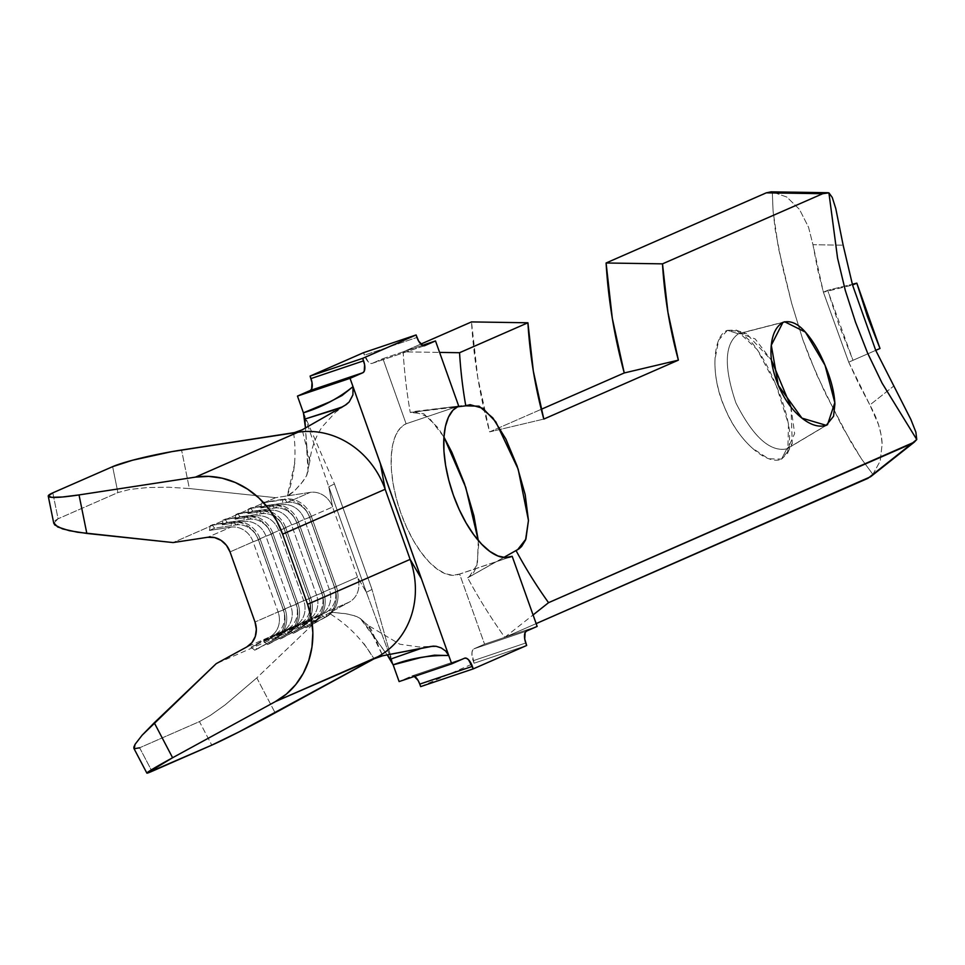 <?xml version="1.0" encoding="UTF-8"?>
<svg xmlns="http://www.w3.org/2000/svg" width="965" height="965" viewBox="0 0 965 965"><rect width="100%" height="100%" fill="white"/><g stroke="black" fill="none" stroke-linecap="round" stroke-linejoin="round"><path stroke-width="0.72" stroke-dasharray="4.83 3.62" d="M738.358 333.83C724.51 343.817 723.69 366.857 735.921 402.948C753.146 436.892 770.082 452.211 786.74 448.882L781.553 459.099C767.272 465.902 738.116 441.319 724.703 407.7C709.987 375.469 712.773 335.229 727.429 330.332L738.382 333.818L727.429 330.332L718.672 340.066L715.041 359.04C714.317 374.106 717.514 390.27 724.643 407.544C731.94 424.648 741.204 438.219 752.447 448.243L768.502 458.773L781.553 459.099L789.081 449.871L789.672 432.151C787.971 418.086 783.459 402.465 776.125 385.3C769.033 368.135 761.071 354.022 752.242 342.997L739.238 331.188L727.429 330.332L736.379 330.102L757.211 349.583L776.234 385.566L788.477 424.166L787.754 453.164L781.553 459.099L786.74 448.882C770.082 452.211 753.146 436.892 735.921 402.948C723.69 366.857 724.51 343.817 738.358 333.83L782.929 322.382L738.358 333.83L739.938 333.287L755.137 338.92L771.602 360.488L746.379 333.601L738.358 333.83M826.221 425.336L786.74 448.882L826.221 425.336M382.912 358.666L422.441 345.337L403.153 351.839L420.849 344.095L403.153 351.839L382.912 358.666L406.096 423.78L455.745 407.037L410.27 412.501A495.805 445.625 66.4 0 1 403.153 351.839L439.594 352.406L403.153 351.839A495.805 445.625 66.4 0 0 410.27 412.501L414.057 411.512L428.725 417.254L443.924 437L437.953 427.724L423.719 413.683L410.27 412.501L458.689 406.036L406.096 423.78L382.912 358.666L372.225 363.347L382.912 358.666M424.479 345.723L372.225 363.347L370.319 363.298L368.16 361.742L363.491 352.695L364.384 355.204L416.977 337.461L364.384 355.204A10.639 4.644 71.4 0 0 372.068 363.407A10.639 4.644 71.4 0 0 372.225 363.347L424.479 345.723M464.527 658.226L411.934 675.958L399.112 681.579L411.934 675.958L414.552 676.369A10.639 4.644 71.4 0 0 412.103 675.898A10.639 4.644 71.4 0 0 411.934 675.958L464.527 658.226M537.155 626.418L484.563 644.162L473.887 648.842L526.48 631.098L473.887 648.842L484.563 644.162L504.804 637.334L533.078 614.946L504.804 637.334A495.805 445.625 66.4 0 1 467.663 577.794L503.742 557.468L496.312 561.654L459.593 574.042L484.563 644.162L459.593 574.042L452.838 575.333L445.299 573.692L437.29 569.169L429.099 561.956L421.066 552.318L413.478 540.629L406.639 527.324L400.801 512.946L396.205 498.012L393.008 483.127L391.344 468.833L391.271 455.709L392.803 444.238L395.867 434.877L400.354 427.965L406.096 423.78A79.793 34.873 71.4 0 0 400.294 511.498A79.793 34.873 71.4 0 0 458.351 574.525A79.793 34.873 71.4 0 0 459.593 574.042L509.665 557.155L496.312 561.654L467.663 577.794L473.115 573.572L476.782 566.515L478.64 544.911L478.266 540.424L477.446 564.223L468.978 577.106L467.663 577.794A495.805 445.625 66.4 0 0 504.804 637.334L537.155 626.418M848.718 362.177L858.754 383.889L869.863 404.974L893.445 386.29L869.863 404.974L848.718 362.177L823.386 292.178L852.553 285.025L823.386 292.178L812.964 244.712L817.596 269.223L823.386 292.178L848.718 362.177L853 360.307L827.668 290.308L823.386 292.178L827.668 290.308L852.336 284.253L827.668 290.308L838.875 324.686L853 360.307L848.718 362.177L867.897 353.781L848.718 362.177M875.725 350.355L853 360.307L875.725 350.355M318.764 618.758L256.799 677.888L225.086 704.92L210.358 715.403L199.441 721.603L139.623 747.791L199.441 721.603L211.793 745.137L199.441 721.603L210.358 715.403L225.086 704.92L256.799 677.888L275.146 712.846L256.799 677.888L318.764 618.758L216.22 663.655L318.764 618.758L349.294 602.076L326.218 612.172L307.401 622.461L302.274 624.705L321.092 614.428L289.452 630.314L308.281 620.037L300.585 623.402L276.641 635.923L295.459 625.646L287.763 629.011L263.819 641.544L282.636 631.255L251.009 647.153L269.826 636.876L246.751 646.972L269.826 636.876A21.278 19.131 -113.6 0 0 278.077 611.919L255.001 622.027L278.077 611.919L253.107 541.799L230.032 551.908L253.107 541.799A21.278 19.131 -113.6 0 0 230.768 527.18L207.692 537.276L230.768 527.18L209.441 530.436L214.568 528.193L235.894 524.936A21.278 19.131 66.4 0 1 258.234 539.556L283.203 609.675A21.278 19.131 66.4 0 1 274.953 634.632L282.636 631.255A21.278 19.131 -113.6 0 0 290.899 606.309L283.203 609.675L290.899 606.309L265.93 536.19L258.234 539.556L265.93 536.19A21.278 19.131 -113.6 0 0 243.578 521.558L235.894 524.936L243.578 521.558L222.264 524.827L227.39 522.584L248.705 519.315A21.278 19.131 66.4 0 1 271.056 533.947L296.026 604.066A21.278 19.131 66.4 0 1 287.763 629.011L295.459 625.646A21.278 19.131 -113.6 0 0 303.71 600.7L296.026 604.066L303.71 600.7L278.74 530.581L271.056 533.947L278.74 530.581A21.278 19.131 -113.6 0 0 256.401 515.949L248.705 519.315L256.401 515.949L235.074 519.206L240.201 516.963L261.527 513.706A21.278 19.131 66.4 0 1 283.867 528.337L308.836 598.457A21.278 19.131 66.4 0 1 300.585 623.402L308.281 620.037A21.278 19.131 -113.6 0 0 316.532 595.091L308.836 598.457L316.532 595.091L291.563 524.96L283.867 528.337L291.563 524.96A21.278 19.131 -113.6 0 0 269.211 510.34L261.527 513.706L269.211 510.34L247.896 513.597L253.023 511.354L274.337 508.097A21.278 19.131 66.4 0 1 296.689 522.716L321.659 592.836A21.278 19.131 66.4 0 1 313.408 617.793L321.092 614.428A21.278 19.131 -113.6 0 0 329.342 589.47L321.659 592.836L329.342 589.47L304.373 519.351L296.689 522.716L304.373 519.351A21.278 19.131 -113.6 0 0 282.033 504.731L274.337 508.097L282.033 504.731L260.719 507.988L265.845 505.744L287.16 502.476A21.278 19.131 66.4 0 1 309.5 517.107L334.469 587.227A21.278 19.131 66.4 0 1 326.218 612.172L349.294 602.076A21.278 19.131 -113.6 0 0 357.545 577.13L334.469 587.227L357.545 577.13L332.575 507.011L309.5 517.107L332.575 507.011A21.278 19.131 -113.6 0 0 310.235 492.379L287.16 502.476L310.235 492.379L275.64 497.675L189.381 488.543L181.565 450.028L189.381 488.543L168.573 487.229L147.681 487.53L129.889 489.412L117.899 492.584L112.628 466.662L117.899 492.584L58.081 518.784L117.899 492.584L129.889 489.412L147.681 487.53L168.573 487.229L189.381 488.543L275.64 497.675L173.109 542.571L275.64 497.675L287.268 495.889L294.783 490.582L301.261 483.525L306.532 475.817L309.861 461.258L302.226 429.811L296.146 432.332M457.048 406.88L455.745 407.037L457.048 406.88M766.319 192.831L772.29 191.939L786.837 197.041L799.442 209.357L808.537 227.209L812.964 244.712L843.145 245.182L812.964 244.712L808.537 227.209L799.442 209.357L786.837 197.041L772.29 191.939L773.074 211.033L775.233 229.73L782.41 266.485L791.614 303.179L802.832 339.656L816.897 375.083L842.071 426.397L861.504 458.954L872.867 474.37L867.969 478.326M536.154 623.607L504.804 637.334L536.154 623.607M790.974 406.941L794.629 433.611L787.91 448.291L786.74 448.882L792.265 443.43L790.974 406.941M489.665 431.886L541.244 409.305L489.665 431.886L543.802 419.075L489.665 431.886L477.711 377.206L471.511 321.912A495.805 445.625 -113.6 0 0 489.665 431.886M771.047 191.842L772.29 191.939L773.074 211.033L778.453 248.162L791.614 303.179L802.832 339.656L809.514 357.508L824.894 392.441L851.359 442.923L861.504 458.954L872.867 474.37L880.213 461.029L882.155 443.888L880.997 434.383L878.5 424.576L869.863 404.974C877.378 418.472 881.467 431.439 882.155 443.888L880.213 461.029L872.867 474.37L870.599 476.746M828.911 192.843L832.252 197.439M910.851 419.413L915.881 432.139L916.75 439.521M420.668 686.61L474.068 663.232L471.909 653.1L472.524 650.313L473.887 648.842A10.639 4.644 71.4 0 0 473.176 660.723L474.068 663.232L526.661 645.489L474.068 663.232L420.668 686.61M421.44 648.275L429.003 646.466L419.039 646.96L399.848 644.234L368.003 625.296L382.683 655.766L371.175 629.313L368.003 625.296L363.105 621.315L387.206 654.897L360.319 618.529L356.64 616.526L347.762 614.066L333.528 612.413L329.017 613.149L349.294 602.076A21.278 19.131 -113.6 0 0 357.545 577.13L366.386 592.293L372.007 589.434L334.433 483.911L328.812 486.758L334.433 483.911L303.42 412.827L328.812 486.758L303.42 412.827L334.433 483.911L372.007 589.434L393.153 664.837L366.386 592.293L393.153 664.837L372.007 589.434L366.386 592.293L328.812 486.758L332.575 507.011L357.545 577.13L366.386 592.293L328.812 486.758L332.575 507.011A21.278 19.131 -113.6 0 0 310.235 492.379L287.268 495.889L294.94 462.537M360.319 618.529L368.003 625.296L359.426 617.938L354.408 615.718L345.711 613.692L333.311 612.413M421.428 648.275L433.406 646.14M289.379 495.033L294.699 490.666L303.034 481.282L306.822 475.238L308.438 468.894M308.064 471.813L305.471 427.965L308.402 467.711L309.861 461.258M341.562 407.254L345.217 405.216L333.492 410.173M309.765 461.897L309.355 454.756M353.009 386.639L353.455 392.152L352.008 397.423L349.209 401.935M436.228 646.309L441.198 647.913M445.625 651.001L448.761 655.537M363.962 643.667L374.034 658.83C362.587 639.723 347.581 624.5 329.017 613.149M52.81 492.85L58.081 518.784L54.872 520.702L53.751 523.259L58.081 518.784L52.81 492.85M139.623 747.791L151.975 771.325L139.623 747.791L134.195 748.756M293.589 432.899C296.738 454.817 294.627 475.817 287.268 495.889M345.217 405.228L335.663 412.127L322.214 426.795C315.314 437.169 311.188 448.653 309.849 461.258M324.783 617.443L305.965 627.72L324.783 617.443L305.965 627.72L302.274 624.705L321.092 614.428L324.783 617.443L326.484 616.695L326.218 612.172L307.401 622.461L307.666 626.973L326.484 616.695A25.536 22.955 -113.6 0 0 336.387 586.756L334.686 587.504A25.536 22.955 66.4 0 1 324.783 617.443A25.536 22.955 -113.6 0 0 334.686 587.504L329.342 589.47A21.278 19.131 66.4 0 1 321.092 614.428L324.783 617.443M334.469 587.227L336.387 586.756A25.536 22.955 66.4 0 1 326.484 616.695L326.218 612.172A21.278 19.131 -113.6 0 0 334.469 587.227L336.387 586.756L334.686 587.504L309.717 517.385L311.43 516.637L336.387 586.756L311.43 516.637L309.5 517.107L334.469 587.227M304.373 519.351L309.717 517.385L334.686 587.504L329.342 589.47L304.373 519.351L311.43 516.637A25.536 22.955 -113.6 0 0 284.615 499.086L282.902 499.834A25.536 22.955 66.4 0 1 309.717 517.385A25.536 22.955 -113.6 0 0 282.902 499.834L282.033 504.731A21.278 19.131 66.4 0 1 304.373 519.351M287.16 502.476L284.615 499.086A25.536 22.955 66.4 0 1 311.43 516.637L309.5 517.107A21.278 19.131 -113.6 0 0 287.16 502.476L265.845 505.744L263.288 502.343L284.615 499.086L287.16 502.476M261.575 503.091L284.615 499.086L261.575 503.091L260.719 507.988L282.033 504.731L282.902 499.834L261.575 503.091L260.719 507.988L265.845 505.744L263.288 502.343L261.575 503.091M307.666 626.973L305.965 627.72L302.274 624.705L307.401 622.461L307.666 626.973M311.96 623.052L293.143 633.329L311.96 623.052L293.143 633.329L289.452 630.314L308.281 620.037L311.96 623.052L313.673 622.304L313.408 617.793L294.578 628.07L294.856 632.582L313.673 622.304A25.536 22.955 -113.6 0 0 323.577 592.365L321.864 593.113A25.536 22.955 66.4 0 1 311.96 623.052A25.536 22.955 -113.6 0 0 321.864 593.113L316.532 595.091A21.278 19.131 66.4 0 1 308.281 620.037L311.96 623.052M321.659 592.836L323.577 592.365A25.536 22.955 66.4 0 1 313.673 622.304L313.408 617.793A21.278 19.131 -113.6 0 0 321.659 592.836L323.577 592.365L321.864 593.113L296.894 522.994L298.607 522.246L323.577 592.365L298.607 522.246L296.689 522.716L321.659 592.836M291.563 524.96L296.894 522.994L321.864 593.113L316.532 595.091L291.563 524.96L298.607 522.246A25.536 22.955 -113.6 0 0 271.792 504.695L270.079 505.443A25.536 22.955 66.4 0 1 296.894 522.994A25.536 22.955 -113.6 0 0 270.079 505.443L269.211 510.34A21.278 19.131 66.4 0 1 291.563 524.96M274.337 508.097L271.792 504.695A25.536 22.955 66.4 0 1 298.607 522.246L296.689 522.716A21.278 19.131 -113.6 0 0 274.337 508.097L253.023 511.354L250.478 507.952L271.792 504.695L274.337 508.097M248.765 508.7L271.792 504.695L248.765 508.7L247.896 513.597L269.211 510.34L270.079 505.443L248.765 508.7L247.896 513.597L253.023 511.354L250.478 507.952L248.765 508.7M294.856 632.582L293.143 633.329L289.452 630.314L294.578 628.07L294.856 632.582M299.15 628.661L280.32 638.951L299.15 628.661L280.32 638.951L276.641 635.923L295.459 625.646L299.15 628.661L300.851 627.913L300.585 623.402L281.768 633.679L282.033 638.203L300.851 627.913A25.536 22.955 -113.6 0 0 310.754 597.974L309.053 598.722A25.536 22.955 66.4 0 1 299.15 628.661A25.536 22.955 -113.6 0 0 309.053 598.722L303.71 600.7A21.278 19.131 66.4 0 1 295.459 625.646L299.15 628.661M308.836 598.457L310.754 597.974A25.536 22.955 66.4 0 1 300.851 627.913L300.585 623.402A21.278 19.131 -113.6 0 0 308.836 598.457L310.754 597.974L309.053 598.722L284.084 528.603L285.785 527.855L310.754 597.974L285.785 527.855L283.867 528.337L308.836 598.457M278.74 530.581L284.084 528.603L309.053 598.722L303.71 600.7L278.74 530.581L285.785 527.855A25.536 22.955 -113.6 0 0 258.97 510.304L257.269 511.052A25.536 22.955 66.4 0 1 284.084 528.603A25.536 22.955 -113.6 0 0 257.269 511.052L256.401 515.949A21.278 19.131 66.4 0 1 278.74 530.581M261.527 513.706L258.97 510.304A25.536 22.955 66.4 0 1 285.785 527.855L283.867 528.337A21.278 19.131 -113.6 0 0 261.527 513.706L240.201 516.963L237.655 513.561L258.97 510.304L261.527 513.706M235.942 514.309L258.97 510.304L235.942 514.309L235.074 519.206L256.401 515.949L257.269 511.052L235.942 514.309L235.074 519.206L240.201 516.963L237.655 513.561L235.942 514.309M282.033 638.203L280.32 638.951L276.641 635.923L281.768 633.679L282.033 638.203M286.328 634.282L267.51 644.56L286.328 634.282L267.51 644.56L263.819 641.544L282.636 631.255L286.328 634.282L288.04 633.535L287.763 629.011L268.946 639.3L269.211 643.812L288.04 633.535A25.536 22.955 -113.6 0 0 297.944 603.595L296.231 604.343A25.536 22.955 66.4 0 1 286.328 634.282A25.536 22.955 -113.6 0 0 296.231 604.343L290.899 606.309A21.278 19.131 66.4 0 1 282.636 631.255L286.328 634.282M296.026 604.066L297.944 603.595A25.536 22.955 66.4 0 1 288.04 633.535L287.763 629.011A21.278 19.131 -113.6 0 0 296.026 604.066L297.944 603.595L296.231 604.343L271.262 534.212L272.974 533.464L297.944 603.595L272.974 533.464L271.056 533.947L296.026 604.066M265.93 536.19L271.262 534.212L296.231 604.343L290.899 606.309L265.93 536.19L272.974 533.464A25.536 22.955 -113.6 0 0 246.159 515.913L244.447 516.661A25.536 22.955 66.4 0 1 271.262 534.212A25.536 22.955 -113.6 0 0 244.447 516.661L243.578 521.558A21.278 19.131 66.4 0 1 265.93 536.19M248.705 519.315L246.159 515.913A25.536 22.955 66.4 0 1 272.974 533.464L271.056 533.947A21.278 19.131 -113.6 0 0 248.705 519.315L227.39 522.584L224.833 519.182L246.159 515.913L248.705 519.315M223.132 519.93L246.159 515.913L223.132 519.93L222.264 524.827L243.578 521.558L244.447 516.661L223.132 519.93L222.264 524.827L227.39 522.584L224.833 519.182L223.132 519.93M269.211 643.812L267.51 644.56L263.819 641.544L268.946 639.3L269.211 643.812M273.505 639.892L254.688 650.169L273.505 639.892L254.688 650.169L251.009 647.153L269.826 636.876L273.505 639.892L275.218 639.144L274.953 634.632L256.135 644.909L256.401 649.421L275.218 639.144A25.536 22.955 -113.6 0 0 285.121 609.205L283.408 609.952A25.536 22.955 66.4 0 1 273.505 639.892A25.536 22.955 -113.6 0 0 283.408 609.952L278.077 611.919A21.278 19.131 66.4 0 1 269.826 636.876L273.505 639.892M283.203 609.675L285.121 609.205A25.536 22.955 66.4 0 1 275.218 639.144L274.953 634.632A21.278 19.131 -113.6 0 0 283.203 609.675L285.121 609.205L283.408 609.952L258.439 539.833L260.152 539.085L285.121 609.205L260.152 539.085L258.234 539.556L283.203 609.675M253.107 541.799L258.439 539.833L283.408 609.952L278.077 611.919L253.107 541.799L260.152 539.085A25.536 22.955 -113.6 0 0 233.337 521.534L231.624 522.282A25.536 22.955 66.4 0 1 258.439 539.833A25.536 22.955 -113.6 0 0 231.624 522.282L230.768 527.18A21.278 19.131 66.4 0 1 253.107 541.799M235.894 524.936L233.337 521.534A25.536 22.955 66.4 0 1 260.152 539.085L258.234 539.556A21.278 19.131 -113.6 0 0 235.894 524.936L214.568 528.193L212.023 524.791L233.337 521.534L235.894 524.936M210.31 525.539L233.337 521.534L210.31 525.539L209.441 530.436L230.768 527.18L231.624 522.282L210.31 525.539L209.441 530.436L214.568 528.193L212.023 524.791L210.31 525.539M256.401 649.421L254.688 650.169L251.009 647.153L256.135 644.909L256.401 649.421M879.996 348.486L867.897 353.781L879.996 348.486M525.768 642.98L473.176 660.723L525.768 642.98M517.602 549.724L468.978 577.106M470.1 404.673L414.045 411.5M739.938 333.287L784.69 321.779M787.91 448.291L827.524 424.66M736.331 330.235L746.645 333.745M787.597 452.947L792.349 443.176M458.351 574.525L510.943 556.781M346.302 404.54L344.372 405.819M464.696 658.154L412.103 675.898M424.66 345.675L372.068 363.407"/><path stroke-width="1.45" d="M782.929 322.382L771.288 345.241L778.297 385.3L801.939 418.135L826.221 425.336L827.524 424.66L834.822 402.658L825.051 365.325L805.401 332.105L784.69 321.779L782.929 322.382C776.415 326.194 772.555 333.661 771.337 344.794C769.974 357.255 772.302 370.753 778.297 385.3C784.485 399.751 792.482 410.788 802.289 418.412C811.046 425.215 819.032 427.519 826.221 425.336L833.543 416.301L834.894 404.13C834.399 392.441 831.058 379.366 824.87 364.903C818.875 350.379 811.891 338.92 803.942 330.525C796.837 323.034 789.828 320.32 782.929 322.382M350.054 378.34L297.461 396.084L310.272 390.475L362.864 372.731L350.054 378.34L362.864 372.731L364.227 371.248L364.613 364.818L362.683 358.341L416.084 334.952L418.677 341.152L422.911 345.554L424.817 345.603L435.505 340.935L424.817 345.603A10.639 4.644 -108.6 0 1 424.66 345.675A10.639 4.644 -108.6 0 1 416.977 337.461L416.084 334.952L363.491 352.695L310.091 376.085L312.021 382.562L311.635 388.992L310.272 390.475L297.461 396.084L303.42 412.827L329.463 402.007L341.984 395.554L353.009 386.639L350.054 378.34L297.461 396.084L303.42 412.827C321.719 407.266 338.245 398.533 353.009 386.639L350.054 378.34M422.441 345.337L435.505 340.935L439.594 352.406L459.545 352.72L439.594 352.406L458.689 406.036L435.505 340.935L422.441 345.337M433.092 646.152L382.683 655.766L431.102 646.405L436.228 646.309L441.198 647.913L445.625 651.001L448.761 655.537C429.594 655.09 411.066 658.19 393.153 664.837L399.112 681.579L451.717 663.836L464.527 658.226L451.717 663.836L448.761 655.537L434.431 655.175L420.487 657.648L393.153 664.837L399.112 681.579L451.717 663.836L353.009 386.639L352.925 394.842L349.209 401.935L345.217 405.216L302.226 429.811L346.109 404.673M526.48 631.098L537.155 626.418L512.186 556.298L509.665 557.155L512.186 556.298L533.078 614.946L548.554 602.679L533.078 614.946L537.155 626.418L526.48 631.098L525.117 632.57L524.731 639.011L526.661 645.489L473.26 668.878L468.592 659.831L466.433 658.263L464.527 658.226A10.639 4.644 -108.6 0 1 464.696 658.154A10.639 4.644 -108.6 0 1 472.368 666.369L473.26 668.878L420.668 686.61L419.775 684.113L420.668 686.61L473.26 668.878L526.661 645.489L525.768 642.98A10.639 4.644 -108.6 0 1 526.48 631.098M910.851 419.413L875.725 350.355L910.851 419.413L915.881 432.139L916.75 439.521L911.72 443.659L867.969 478.326L536.154 623.607L870.599 476.746L914.35 442.091L548.554 602.679L911.72 443.659L867.969 478.326M302.226 429.811L293.589 432.899L298.016 432.224A82.99 74.595 66.4 0 1 385.168 489.267L410.137 559.386A82.99 74.595 66.4 0 1 377.954 656.683L239.199 731.808L211.793 745.137L146.994 773.158L172.602 757.742L154.267 722.785L216.22 663.655L246.751 646.972L251.962 642.63L255.291 636.502L256.352 629.337L255.001 622.027L230.032 551.908L226.449 545.346L221.057 540.352L214.544 537.553L207.692 537.276L173.109 542.571L86.838 533.44L69.287 530.69L57.659 526.95L53.714 522.765L54.655 524.876L62.592 528.917L77.465 532.222L173.109 542.571L207.692 537.276A21.278 19.131 66.4 0 1 230.032 551.908L255.001 622.027A21.278 19.131 66.4 0 1 246.751 646.972L216.22 663.655L142.108 735.221L135.064 744.341L133.821 747.2L134.195 748.756L139.623 747.791M766.319 192.831L822.711 193.712L827.439 192.71L771.047 191.842L766.319 192.831L606.092 262.987L612.293 318.281L624.246 372.96L678.383 360.15L624.246 372.96L541.244 409.305L624.246 372.96A495.805 445.625 66.4 0 1 606.092 262.987L662.497 263.855L667.925 312.274L678.383 360.15L543.802 419.075L533.343 371.199L527.915 322.78L471.511 321.912L420.849 344.095L471.511 321.912L527.915 322.78L459.545 352.72A434.093 390.162 -113.6 0 0 465.781 405.831L457.048 406.88L465.781 405.831A434.093 390.162 66.4 0 1 459.545 352.72L527.915 322.78A434.093 390.162 -113.6 0 0 543.802 419.075L678.383 360.15A434.093 390.162 66.4 0 1 662.497 263.855L606.092 262.987L766.319 192.831L822.711 193.712L662.497 263.855L822.711 193.712L828.911 192.843L837.56 258.113L845.292 290.381L855.473 322.045L867.595 353.069L882.046 383.057L916.75 439.521L882.046 383.057L867.595 353.069L855.473 322.045L845.292 290.381L837.56 258.113L828.911 192.843L832.252 197.439L835.762 208.488L843.145 245.182L852.553 285.025L843.145 245.182L835.762 208.488L832.252 197.439M503.742 557.468L516.034 550.545A434.093 390.162 -113.6 0 0 548.554 602.679A434.093 390.162 66.4 0 1 516.034 550.545L517.602 549.724L525.901 539.073L528.458 520.437L518.169 469.171L495.793 421.838L482.874 408.328L470.1 404.673L465.781 405.831L479.086 406.193L492.838 417.917L505.877 439.039L517.119 466.059L525.189 494.671L528.458 520.521L525.551 540.002L521.582 546.504L519.001 548.844L503.742 557.468M443.924 437L465.769 487.47L478.266 540.424L473.911 515.817L464.346 483.296L451.849 452.271L443.924 437.012M771.602 360.488L790.974 406.941L771.602 360.488M852.553 285.025L875.725 350.355L852.553 285.025L856.824 283.155L852.553 285.025M916.75 439.521L914.35 442.091M827.439 192.71L828.911 192.843M458.689 406.036L452.947 410.221L448.46 417.133L445.396 426.494L443.864 437.965L443.936 451.101L445.601 465.383L448.797 480.268L453.393 495.202L459.231 509.592L466.071 522.885L473.658 534.574L481.704 544.212L489.882 551.437L497.892 555.949L505.431 557.589L512.186 556.298A79.793 34.873 -108.6 0 1 510.943 556.781A79.793 34.873 -108.6 0 1 452.887 493.766A79.793 34.873 -108.6 0 1 458.689 406.036M413.84 676.007L418.086 680.422L419.775 684.113L472.368 666.369L419.775 684.113A10.639 4.644 71.4 0 0 414.552 676.369M421.428 648.275L390.318 659.216L393.153 664.837L387.206 654.897L390.318 659.216L422.091 648.07M333.492 410.173L304.807 419.1L303.42 412.827L305.471 427.965L304.807 419.1L342.008 407.061M296.146 432.332L181.565 450.028A53.196 5.44 168.5 0 0 112.628 466.662L132.519 460.233L171.867 451.632L298.016 432.224L195.485 477.12A82.99 74.595 66.4 0 1 282.624 534.164L385.168 489.267L380.403 463.67L353.009 386.639L380.403 463.67L385.168 489.267A82.99 74.595 -113.6 0 0 298.016 432.224L195.485 477.12L79.021 494.924L62.448 496.999L51.64 497.337L48.262 495.877L52.81 492.85L112.628 466.662L52.81 492.85A53.196 5.44 168.5 0 0 48.25 496.155L53.763 523.295M410.137 559.386L421.307 578.554L380.403 463.67L421.307 578.554L410.137 559.386L307.594 604.283L282.624 534.164L385.168 489.267L410.137 559.386L307.594 604.283A82.99 74.595 66.4 0 1 275.411 701.579L377.954 656.683A82.99 74.595 -113.6 0 0 410.137 559.386M448.761 655.537L353.009 386.639M374.034 658.83L382.683 655.766L374.034 658.83L275.146 712.846A53.196 1.834 -27.7 0 1 211.793 745.137L151.975 771.325A53.196 1.834 -27.7 0 1 146.861 773.11A53.196 1.834 -27.7 0 1 172.602 757.742L275.411 701.579L374.034 658.83M48.25 496.155A53.196 5.44 168.5 0 0 79.021 494.924L86.838 533.44L79.021 494.924L195.485 477.12L208.778 476.384L222.179 478.194L235.267 482.488L247.607 489.134L258.849 497.928L268.632 508.591L276.641 520.798L282.624 534.164L307.594 604.283L311.393 618.384L312.853 632.799L311.96 647.069L308.716 660.748L303.251 673.401L295.7 684.655L286.328 694.149L275.411 701.579L172.602 757.742L154.267 722.785L142.108 735.221L135.064 744.341L134.195 748.756M349.209 401.935L346.302 404.54M433.406 646.14L436.228 646.309M441.198 647.913L445.625 651.001M852.336 284.253L856.824 283.155L879.996 348.486L875.725 350.355L879.996 348.486L867.499 316.665L856.824 283.155L852.336 284.253M310.091 376.085L362.683 358.341L363.576 360.838L310.983 378.582L310.091 376.085L362.683 358.341L416.084 334.952L363.491 352.695L310.091 376.085M310.272 390.475A10.639 4.644 71.4 0 0 310.983 378.582L363.576 360.838A10.639 4.644 -108.6 0 1 362.864 372.731L310.272 390.475M133.906 748.418L146.861 773.11"/></g></svg>
